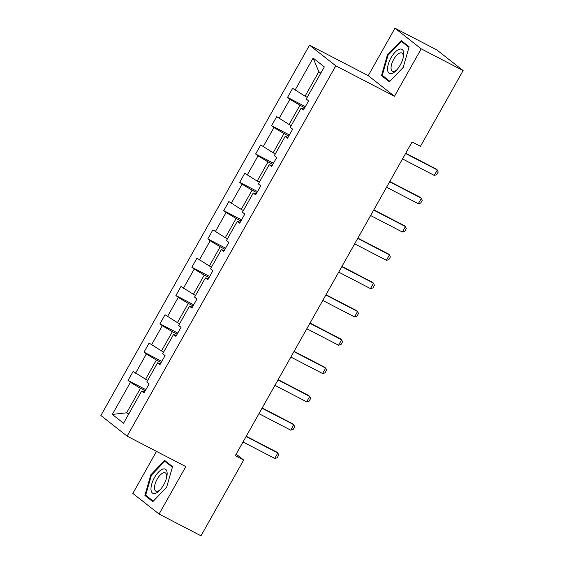 <?xml version="1.0" encoding="UTF-8"?>
<svg xmlns="http://www.w3.org/2000/svg" width="564" height="564" viewBox="0 0 564 564"><rect width="100%" height="100%" fill="white"/><g stroke="black" fill="none" stroke-linecap="round" stroke-linejoin="round"><path stroke-width="0.85" d="M156.51 451.383L132.829 493.415L159.076 514.044L200.995 535.8L243.676 460.048L236.168 454.147M309.537 45.183L100.871 415.506L127.119 436.134L335.784 65.812L309.537 45.183L368.229 75.646L394.476 96.275L421.209 48.828L394.962 28.2L368.229 75.646M394.962 28.2L436.881 49.956L463.129 70.585L421.209 48.828M145.244 390.803L140.443 388.307L126.639 412.806L112.328 414.427L130.425 382.314L128.042 380.446L145.864 389.696M128.782 413.92L126.639 412.806L128.564 414.314M140.443 388.307L130.425 382.314M161.191 362.497L156.39 360.008L145.554 379.241L133.16 371.373L128.042 380.446M135.536 373.241L146.372 354.009L143.996 352.14L161.812 361.39M177.138 334.191L172.344 331.702L161.501 350.935L149.107 343.067L143.996 352.14M151.483 344.935L162.319 325.703L159.943 323.835L177.759 333.084M193.085 305.885L188.291 303.397L177.456 322.629L165.055 314.761L159.943 323.835M167.43 316.63L178.266 297.397L175.89 295.529L193.713 304.779M209.04 277.58L204.238 275.091L193.403 294.323L181.002 286.463L175.89 295.529M183.378 288.324L194.22 269.091L191.838 267.23L209.66 276.473M224.987 249.274L220.186 246.785L209.35 266.018L196.956 258.157L191.838 267.23M199.332 260.025L210.168 240.793L207.792 238.924L225.607 248.174M240.934 220.975L236.14 218.479L225.297 237.712L212.903 229.851L207.792 238.924M215.279 231.719L226.115 212.487L223.739 210.619L241.554 219.868M256.881 192.669L252.087 190.181L241.251 209.413L228.85 201.545L223.739 210.619M231.226 203.414L242.062 184.181L239.686 182.313L257.508 191.563M272.835 164.364L268.034 161.875L257.198 181.107L244.797 173.24L239.686 182.313M247.173 175.108L258.016 155.875L255.633 154.007L273.455 163.257M288.782 136.058L283.981 133.569L273.145 152.802L260.751 144.934L255.633 154.007M263.127 146.802L273.963 127.57L271.587 125.701L289.402 134.951M304.729 107.752L299.935 105.264L289.092 124.496L276.698 116.628L271.587 125.701M279.074 118.496L289.91 99.264L287.534 97.396L305.35 106.645M320.768 73.207L318.843 71.698L305.046 96.19L292.646 88.329L287.534 97.396M295.021 90.198L313.119 58.078L324.328 66.89L306.231 99.003L308.607 100.871L303.495 109.945L301.12 108.076L290.284 127.309L292.66 129.177L287.548 138.25L285.172 136.382L274.337 155.615L276.712 157.483L271.601 166.549L269.218 164.681L258.382 183.92L260.758 185.782L255.647 194.855L253.271 192.987L242.435 212.219L244.811 214.087L239.7 223.161L237.324 221.292L226.488 240.525L228.864 242.393L223.753 251.466L221.377 249.598L210.534 268.831L212.917 270.699L207.806 279.772L205.423 277.904L194.587 297.136L196.963 299.005L191.852 308.078L189.476 306.21L178.64 325.442L181.016 327.31L175.905 336.384L173.529 334.515L162.693 353.748L165.069 355.616L159.957 364.682L157.582 362.814L146.739 382.047L149.122 383.915L144.003 392.988L141.627 391.12L123.537 423.24L112.328 414.427M463.129 70.585L420.448 146.337L412.058 141.987L235.294 455.698L243.676 460.048M160.479 363.752L157.582 362.814M147.697 380.347L145.554 379.241M156.39 360.008L146.372 354.009M176.426 335.453L173.529 334.515M163.652 352.049L161.501 350.935M172.344 331.702L162.319 325.703M192.38 307.147L189.476 306.21M179.599 323.743L177.456 322.629M188.291 303.397L178.266 297.397M208.327 278.842L205.423 277.904M195.546 295.437L193.403 294.323M204.238 275.091L194.22 269.091M224.275 250.536L221.377 249.598M211.493 267.132L209.35 266.018M220.186 246.785L210.168 240.793M240.222 222.23L237.324 221.292M227.447 238.826L225.297 237.712M236.14 218.479L226.115 212.487M256.176 193.924L253.271 192.987M243.394 210.52L241.251 209.413M252.087 190.181L242.062 184.181M272.123 165.626L269.218 164.681M259.341 182.221L257.198 181.107M268.034 161.875L258.016 155.875M288.07 137.32L285.172 136.382M275.288 153.916L273.145 152.802M283.981 133.569L273.963 127.57M304.017 109.014L301.12 108.076M291.243 125.61L289.092 124.496M299.935 105.264L289.91 99.264M159.076 514.044L185.81 466.597L127.119 436.134M394.476 96.275L335.784 65.812M307.19 97.304L305.046 96.19M318.843 71.698L313.119 58.078M144.532 392.058L141.627 391.12M389.393 81.808L403.211 67.405L409.126 46.791L401.216 40.58L387.397 54.983L381.49 75.597L389.393 81.808M172.549 466.647L164.646 460.428L150.828 474.832L144.913 495.453L152.816 501.664L166.634 487.261L172.549 466.647M384.768 77.296L381.49 75.597M388.025 55.307L387.397 54.983M148.191 497.152L144.913 495.453M151.448 475.156L150.828 474.832M405.586 153.486L437.326 169.961L438.207 172.034L436.677 174.755L434.259 175.404L402.52 158.928M434.259 175.404L437.326 169.961L436.05 168.953L405.735 153.218M389.632 181.791L421.379 198.267L422.26 200.34L420.73 203.061L418.312 203.71L386.566 187.234M418.312 203.71L421.379 198.267L420.102 197.259L389.78 181.523M373.685 210.09L405.431 226.566L406.313 228.646L404.776 231.367L402.365 232.016L370.618 215.533M402.365 232.016L405.431 226.566L404.155 225.565L373.833 209.829M403.697 52.967A13.571 5.781 -62.6 0 0 394.969 52.332A13.571 5.781 -62.6 0 0 387.581 69.767A13.571 5.781 -62.6 0 0 396.203 70.514A13.571 5.781 -62.6 0 0 403.443 56.562A13.571 5.781 -62.6 0 0 403.697 52.967M403.211 57.634A10.279 4.378 -62.6 0 0 403.274 55.801A10.279 4.378 -62.6 0 0 401.899 53.037A10.279 4.378 -62.6 0 0 394.87 57.521A10.279 4.378 -62.6 0 0 391.064 68.519A10.279 4.378 -62.6 0 0 392.431 71.283A10.279 4.378 -62.6 0 0 396.943 69.71M389.872 81.308L382.251 75.322L387.983 55.35L401.371 41.391L408.956 47.362M403.979 42.744L401.371 41.391M167.127 472.822A13.571 5.781 -62.6 0 0 158.392 472.188A13.571 5.781 -62.6 0 0 151.004 489.622A13.571 5.781 -62.6 0 0 159.626 490.37A13.571 5.781 -62.6 0 0 166.866 476.418A13.571 5.781 -62.6 0 0 167.127 472.822M166.641 477.489A10.279 4.378 -62.6 0 0 166.697 475.656A10.279 4.378 -62.6 0 0 165.33 472.893A10.279 4.378 -62.6 0 0 158.294 477.377A10.279 4.378 -62.6 0 0 154.494 488.375A10.279 4.378 -62.6 0 0 155.861 491.138A10.279 4.378 -62.6 0 0 160.373 489.566M153.295 501.163L145.674 495.178L151.406 475.205L164.794 461.246L172.387 467.211M167.402 462.6L164.794 461.246M357.738 238.396L389.484 254.872L390.366 256.951L388.829 259.673L386.418 260.314L354.671 243.838M386.418 260.314L389.484 254.872L388.201 253.87L357.886 238.135M341.791 266.702L373.53 283.177L374.411 285.25L372.882 287.971L370.463 288.62L338.724 272.144M370.463 288.62L373.53 283.177L372.254 282.176L341.939 266.441M325.837 295.007L357.583 311.483L358.464 313.556L356.934 316.277L354.516 316.926L322.77 300.45M354.516 316.926L357.583 311.483L356.307 310.482L325.985 294.746M309.89 323.313L341.636 339.789L342.517 341.862L340.98 344.583L338.569 345.231L306.823 328.756M338.569 345.231L341.636 339.789L340.36 338.788L310.038 323.045M293.943 351.619L325.689 368.095L326.57 370.167L325.033 372.889L322.622 373.537L290.876 357.061M322.622 373.537L325.689 368.095L324.406 367.086L294.091 351.351M277.996 379.917L309.735 396.4L310.616 398.473L309.086 401.194L306.668 401.843L274.929 385.367M306.668 401.843L309.735 396.4L308.459 395.392L278.144 379.657M262.041 408.223L293.788 424.699L294.669 426.779L293.139 429.5L290.721 430.149L258.975 413.666M290.721 430.149L293.788 424.699L292.512 423.698L262.189 407.962M246.094 436.529L277.841 453.005L278.722 455.077L277.185 457.806L274.774 458.447L243.028 441.972M274.774 458.447L277.841 453.005L276.564 452.004L246.242 436.268"/></g></svg>
